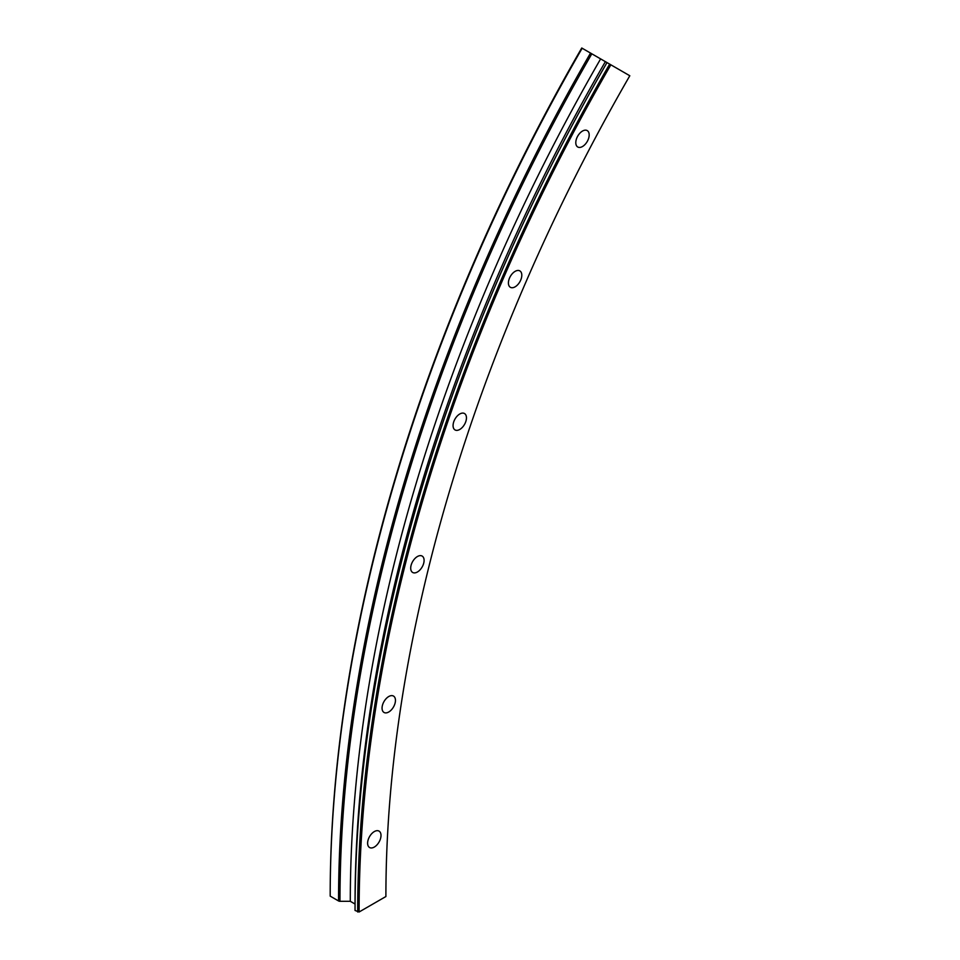 <?xml version="1.0" encoding="UTF-8"?>
<svg xmlns="http://www.w3.org/2000/svg" width="960" height="960" viewBox="0 0 960 960"><rect width="100%" height="100%" fill="white"/><g stroke="black" fill="none" stroke-linecap="round" stroke-linejoin="round"><path stroke-width="1.44" d="M374.316 847.056A9.468 5.472 120 0 0 380.496 838.704A9.468 5.472 120 0 0 379.044 831.108A9.468 5.472 120 0 0 374.316 831.576A9.468 5.472 120 0 0 368.124 839.928A9.468 5.472 120 0 0 369.576 847.524A9.468 5.472 120 0 0 374.316 847.056M388.752 711.996A9.468 5.472 120 0 0 394.944 703.644A9.468 5.472 120 0 0 393.492 696.06A9.468 5.472 120 0 0 388.752 696.528A9.468 5.472 120 0 0 382.572 704.868A9.468 5.472 120 0 0 384.024 712.464A9.468 5.472 120 0 0 388.752 711.996M417.408 572.004A9.468 5.472 120 0 0 423.588 563.652A9.468 5.472 120 0 0 422.136 556.068A9.468 5.472 120 0 0 417.408 556.536A9.468 5.472 120 0 0 411.216 564.876A9.468 5.472 120 0 0 412.668 572.472A9.468 5.472 120 0 0 417.408 572.004M459.756 429.468A9.468 5.472 120 0 0 465.948 421.116A9.468 5.472 120 0 0 464.496 413.532A9.468 5.472 120 0 0 459.756 414A9.468 5.472 120 0 0 453.576 422.352A9.468 5.472 120 0 0 455.028 429.936A9.468 5.472 120 0 0 459.756 429.468M515.1 286.836A9.468 5.472 120 0 0 521.292 278.484A9.468 5.472 120 0 0 519.84 270.888A9.468 5.472 120 0 0 515.1 271.368A9.468 5.472 120 0 0 508.92 279.708A9.468 5.472 120 0 0 510.372 287.304A9.468 5.472 120 0 0 515.1 286.836M582.48 146.532A9.468 5.472 120 0 0 588.672 138.192A9.468 5.472 120 0 0 587.22 130.596A9.468 5.472 120 0 0 582.48 131.064A9.468 5.472 120 0 0 576.3 139.416A9.468 5.472 120 0 0 577.752 147A9.468 5.472 120 0 0 582.48 146.532M582.156 48.24A1216.608 702.408 120 0 0 330.192 896.124L330.192 894.492A1214.616 701.256 120 0 1 581.748 48L600.624 58.896A1208.724 697.86 120 0 0 350.292 901.296L355.044 904.032L355.044 910.464L359.1 912L385.896 896.532A1177.716 679.956 120 0 1 629.808 75.756L610.86 64.812A1215.612 701.832 120 0 0 359.1 912M600.624 58.896L605.376 61.644A1208.724 697.86 120 0 0 355.044 904.032M330.192 896.124L338.556 900.96A1.992 1.152 0 0 0 339.972 901.296L350.292 901.296M605.376 61.644L610.86 64.812M609.66 64.116A1216.608 702.408 120 0 0 357.696 912M607.008 62.58A1216.608 702.408 120 0 0 355.044 910.464M591.816 53.82A1216.02 702.072 120 0 0 339.972 901.296M590.532 53.076A1216.608 702.408 120 0 0 338.556 900.96"/></g></svg>
